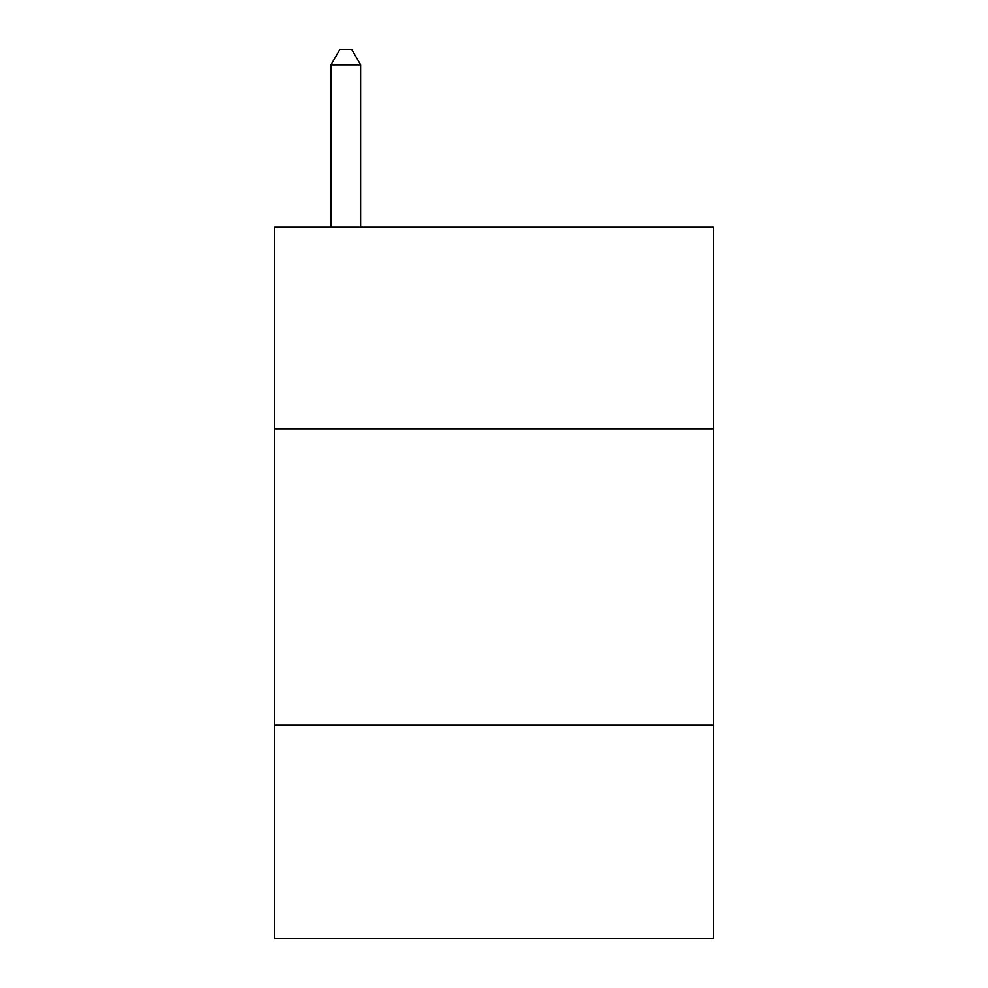 <?xml version="1.0" encoding="UTF-8"?>
<svg xmlns="http://www.w3.org/2000/svg" width="988" height="988" viewBox="0 0 988 988"><rect width="100%" height="100%" fill="white"/><g stroke="black" fill="none" stroke-linecap="round" stroke-linejoin="round"><path stroke-width="1.48" d="M713.336 428.792L713.336 227.24L274.664 227.24L274.664 428.792L713.336 428.792L713.336 938.6L274.664 938.6L274.664 428.792M713.336 725.192L274.664 725.192M360.62 227.24L360.62 64.813L330.98 64.813L330.98 227.24M330.98 64.813L339.872 49.4L351.728 49.4L360.62 64.813"/></g></svg>

